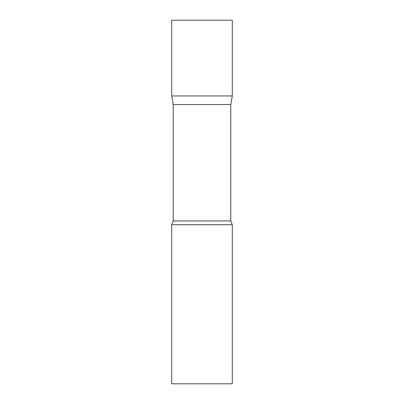 <?xml version="1.0" encoding="UTF-8"?>
<svg xmlns="http://www.w3.org/2000/svg" width="404" height="404" viewBox="0 0 404 404"><rect width="100%" height="100%" fill="white"/><g stroke="black" fill="none" stroke-linecap="round" stroke-linejoin="round"><path stroke-width="0.61" d="M173.215 104.54L171.7 95.95L232.3 95.95L232.3 20.2L171.7 20.2L171.7 95.95L232.3 95.95L230.785 104.54L173.215 104.54L173.215 220.953L171.7 224.725L171.7 383.8L232.3 383.8L232.3 224.725L171.7 224.725M230.785 104.54L230.785 220.953L173.215 220.953M230.785 220.953L232.3 224.725"/></g></svg>
